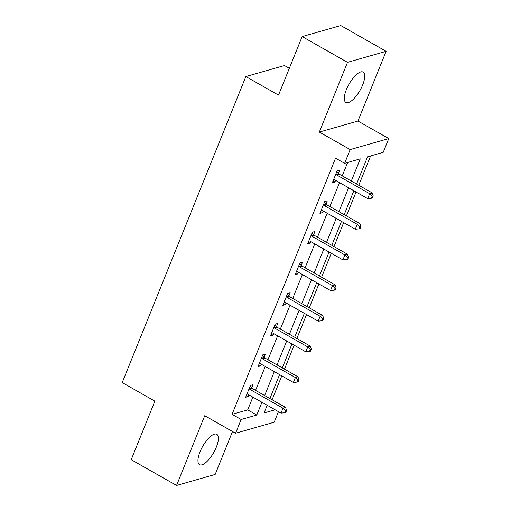 <?xml version="1.0" encoding="UTF-8"?>
<svg xmlns="http://www.w3.org/2000/svg" width="511" height="511" viewBox="0 0 511 511"><rect width="100%" height="100%" fill="white"/><g stroke="black" fill="none" stroke-linecap="round" stroke-linejoin="round"><path stroke-width="0.77" d="M216.313 447.17A17.457 6.317 119.6 0 0 216.798 434.318A17.457 6.317 119.6 0 0 200.031 451.82A17.457 6.317 119.6 0 0 199.546 464.671A17.457 6.317 119.6 0 0 216.313 447.17M362.657 84.947A17.457 6.317 119.6 0 0 363.142 72.096A17.457 6.317 119.6 0 0 346.381 89.597A17.457 6.317 119.6 0 0 345.896 102.449A17.457 6.317 119.6 0 0 362.657 84.947M278.457 411.649L274.19 422.22L235.577 433.239L241.135 419.486L256.784 415.021L261.939 402.266M289.341 68.302L284.467 65.536L245.861 76.554L122.212 382.592L154.865 401.148L131.212 459.683L176.563 485.45L215.176 474.432L232.518 431.501M245.861 76.554L278.514 95.103L302.167 36.568L340.773 25.55L386.124 51.317L347.518 62.336L319.343 132.068L350.182 149.589L388.788 138.57L383.231 152.323L367.581 156.788L356.576 184.03M319.343 132.068L357.949 121.05L386.124 51.317M357.949 121.05L388.788 138.57M272.101 399.774L281.765 375.853M284.48 369.134L294.151 345.212M296.865 338.493L306.53 314.565M309.244 307.846L318.909 283.924M321.623 277.205L331.288 253.284M334.009 246.558L343.673 222.636M346.388 215.917L356.052 191.995M358.767 185.269L370.628 155.919M302.167 36.568L347.518 62.336M351.319 181.041L360.281 158.87L344.625 163.341L335.555 158.186L232.064 414.332L247.714 409.867L252.868 397.117M255.583 390.391L265.247 366.47M267.968 359.75L277.633 335.829M280.347 329.103L290.012 305.182M292.726 298.462L302.391 274.541M305.105 267.821L314.77 243.894M317.491 237.174L327.155 213.253M329.87 206.533L339.534 182.612M342.249 175.886L347.672 162.472M338.41 173.389L339.7 170.214L337.088 170.955L332.329 182.74L334.935 181.999L335.593 180.37M326.031 204.036L327.315 200.855L324.709 201.602L319.943 213.387L322.556 212.64L323.214 211.011M313.652 234.677L314.936 231.496L312.33 232.243L307.565 244.028L310.177 243.287L310.829 241.658M301.273 265.324L302.557 262.143L299.944 262.884L295.186 274.675L297.792 273.928L298.45 272.299M288.887 295.965L290.171 292.784L287.565 293.531L282.807 305.316L285.413 304.569L286.071 302.946M276.508 326.606L277.792 323.431L275.186 324.172L270.421 335.957L273.034 335.216L273.692 333.587M264.13 357.253L265.413 354.072L262.801 354.819L258.042 366.604L260.648 365.857L261.306 364.234M251.744 387.894L253.034 384.713L250.422 385.46L245.663 397.245L248.269 396.504L248.927 394.875M235.577 433.239L204.739 415.718L176.563 485.45M232.064 414.332L241.135 419.486M344.625 163.341L350.182 149.589M267.196 405.255L264.091 412.939L275.161 409.777M353.861 190.75L344.197 214.671M341.482 221.391L331.811 245.312M329.097 252.038L319.432 275.959M316.718 282.679L307.054 306.6M304.339 313.326L294.675 337.247M291.953 343.967L282.289 367.888M279.574 374.608L269.91 398.529M264.653 395.546L274.318 371.625M277.039 364.905L286.703 340.978M289.418 334.258L299.082 310.337M301.797 303.617L311.461 279.696M314.176 272.97L323.846 249.049M326.561 242.329L336.225 218.408M338.94 211.688L348.604 187.761M247.714 409.867L256.784 415.021M333.057 180.932L334.935 181.999M320.678 211.573L322.556 212.64M308.299 242.22L310.177 243.287M295.914 272.861L297.792 273.928M283.535 303.502L285.413 304.569M271.156 334.149L273.034 335.216M258.777 364.79L260.648 365.857M246.391 395.437L248.269 396.504M335.804 174.136L336.021 174.404A2.236 1.955 -105.9 0 0 336.64 174.928L369.657 193.688L367.677 198.6L334.66 179.84A2.236 1.955 -105.9 0 0 333.926 179.597L333.613 179.559M336.864 171.504L338.633 173.657A2.236 1.955 -105.9 0 0 339.253 174.187L372.27 192.941L369.657 193.688L372.206 196.275L371.414 198.242L372.455 197.942L373.247 195.981L372.206 196.275M373.247 195.981L372.27 192.941M367.677 198.6L371.414 198.242M323.425 204.777L323.642 205.045A2.236 1.955 -105.9 0 0 324.261 205.575L357.278 224.329L355.292 229.241L322.281 210.481A2.236 1.955 -105.9 0 0 321.547 210.238L321.234 210.206M324.485 202.152L326.248 204.304A2.236 1.955 -105.9 0 0 326.874 204.828L359.885 223.588L357.278 224.329L359.827 226.922L359.029 228.883L360.076 228.589L360.868 226.622L359.827 226.922M360.868 226.622L359.885 223.588M355.292 229.241L359.029 228.883M311.046 235.424L311.263 235.692A2.236 1.955 -105.9 0 0 311.882 236.216L344.899 254.976L342.913 259.882L309.896 241.128A2.236 1.955 -105.9 0 0 309.161 240.885L308.848 240.847M312.106 232.792L313.869 234.945A2.236 1.955 -105.9 0 0 314.489 235.469L347.506 254.229L344.899 254.976L347.442 257.563L346.65 259.531L347.691 259.23L348.489 257.263L347.442 257.563M348.489 257.263L347.506 254.229M342.913 259.882L346.65 259.531M298.66 266.065L298.884 266.333A2.236 1.955 -105.9 0 0 299.503 266.857L332.514 285.617L330.534 290.529L297.517 271.769A2.236 1.955 -105.9 0 0 296.782 271.526L296.469 271.494M299.721 263.44L301.49 265.586A2.236 1.955 -105.9 0 0 302.11 266.116L335.127 284.876L332.514 285.617L335.063 288.21L334.271 290.171L335.312 289.871L336.104 287.91L335.063 288.21M336.104 287.91L335.127 284.876M330.534 290.529L334.271 290.171M286.281 296.712L286.499 296.974A2.236 1.955 -105.9 0 0 287.118 297.504L320.135 316.264L318.155 321.17L285.138 302.416A2.236 1.955 -105.9 0 0 284.403 302.173L284.09 302.135M287.342 294.081L289.111 296.233A2.236 1.955 -105.9 0 0 289.731 296.757L322.748 315.517L320.135 316.264L322.684 318.851L321.885 320.812L322.933 320.518L323.725 318.551L322.684 318.851M323.725 318.551L322.748 315.517M318.155 321.17L321.885 320.812M273.902 327.353L274.12 327.621A2.236 1.955 -105.9 0 0 274.739 328.145L307.756 346.905L305.77 351.817L272.753 333.057A2.236 1.955 -105.9 0 0 272.018 332.814L271.705 332.782M274.963 324.721L276.726 326.874A2.236 1.955 -105.9 0 0 277.345 327.404L310.362 346.158L307.756 346.905L310.298 349.492L309.506 351.459L310.554 351.159L311.346 349.198L310.298 349.492M311.346 349.198L310.362 346.158M305.77 351.817L309.506 351.459M261.517 357.994L261.741 358.262A2.236 1.955 -105.9 0 0 262.36 358.792L295.377 377.546L293.391 382.458L260.374 363.698A2.236 1.955 -105.9 0 0 259.639 363.455L259.326 363.423M262.584 355.369L264.347 357.521A2.236 1.955 -105.9 0 0 264.966 358.045L297.983 376.805L295.377 377.546L297.919 380.139L297.127 382.1L298.169 381.806L298.967 379.839L297.919 380.139M298.967 379.839L297.983 376.805M293.391 382.458L297.127 382.1M249.138 388.641L249.355 388.909A2.236 1.955 -105.9 0 0 249.975 389.433L282.992 408.193L281.012 413.105L247.995 394.345A2.236 1.955 -105.9 0 0 247.26 394.102L246.947 394.064M250.198 386.009L251.968 388.162A2.236 1.955 -105.9 0 0 252.587 388.692L285.604 407.446L282.992 408.193L285.54 410.78L284.748 412.747L285.79 412.447L286.582 410.486L285.54 410.78M286.582 410.486L285.604 407.446M281.012 413.105L284.748 412.747M336.021 174.404L338.633 173.657M336.64 174.928L339.253 174.187M323.642 205.045L326.248 204.304M324.261 205.575L326.874 204.828M311.263 235.692L313.869 234.945M311.882 236.216L314.489 235.469M298.884 266.333L301.49 265.586M299.503 266.857L302.11 266.116M286.499 296.974L289.111 296.233M287.118 297.504L289.731 296.757M274.12 327.621L276.726 326.874M274.739 328.145L277.345 327.404M261.741 358.262L264.347 357.521M262.36 358.792L264.966 358.045M249.355 388.909L251.968 388.162M249.975 389.433L252.587 388.692"/></g></svg>

